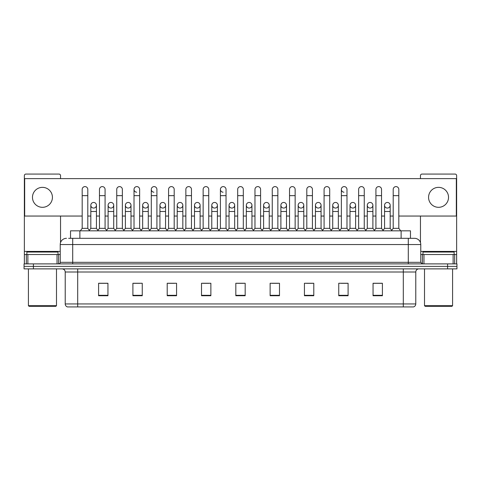 <?xml version="1.0" encoding="UTF-8"?>
<svg xmlns="http://www.w3.org/2000/svg" width="481" height="481" viewBox="0 0 481 481"><rect width="100%" height="100%" fill="white"/><g stroke="black" fill="none" stroke-linecap="round" stroke-linejoin="round"><path stroke-width="0.72" d="M70.527 238.317L70.527 230.832L410.473 230.832L410.473 238.317M403.306 306.932L403.306 303.938L415.782 303.938C415.692 305.435 414.947 306.433 413.534 306.932L67.623 306.932M415.782 303.938L415.782 271.999A3.12 3.12 0 0 1 418.897 268.879M67.466 306.932A3.12 3.12 0 0 1 65.218 303.938L65.218 271.999C65.037 270.106 63.997 269.065 62.103 268.879M33.405 263.889L456.95 263.889L456.95 266.384L24.05 266.384L24.05 268.879L33.405 268.879L33.405 266.384L24.05 266.384L24.05 263.889L33.405 263.889L33.405 266.384L456.95 266.384L456.95 268.879L33.405 268.879M382.407 295.737L382.407 283.261L373.052 283.261L373.052 295.737L382.407 295.737M348.1 295.737L348.1 283.261L338.744 283.261L338.744 295.737L348.1 295.737M313.792 295.737L313.792 283.261L304.437 283.261L304.437 295.737L313.792 295.737M279.485 295.737L279.485 283.261L270.13 283.261L270.13 295.737L279.485 295.737M107.948 295.737L107.948 283.261L98.593 283.261L98.593 295.737L107.948 295.737M142.256 295.737L142.256 283.261L132.9 283.261L132.9 295.737L142.256 295.737M176.563 295.737L176.563 283.261L167.208 283.261L167.208 295.737L176.563 295.737M210.87 295.737L210.87 283.261L201.515 283.261L201.515 295.737L210.87 295.737M245.178 295.737L245.178 283.261L235.822 283.261L235.822 295.737L245.178 295.737M306.493 283.321L312.734 283.321M341.053 283.321L347.288 283.321M373.052 283.321L381.848 283.321M375.607 283.321L373.208 283.321M202.826 283.321L209.061 283.321M168.266 283.321L174.507 283.321M133.712 283.321L139.947 283.321M107.792 283.321L105.393 283.321M99.152 283.321L107.948 283.321M271.939 283.321L278.174 283.321M237.38 283.321L243.62 283.321M68.795 238.317L412.349 238.317M68.651 238.317L72.703 238.317L72.703 244.552L60.227 244.552L60.227 262.331A1.557 1.557 0 0 1 58.67 263.889M66.468 238.317A6.235 6.235 0 0 0 60.227 244.552M414.532 238.317A6.235 6.235 0 0 1 420.773 244.552L408.297 244.552L408.297 238.317L414.436 238.317M420.773 244.552L420.773 262.331L422.33 263.889M82.185 195.653L87.801 195.653L87.801 228.337L82.185 228.337L82.185 189.412A2.808 2.808 0 0 1 85.167 186.61A2.808 2.808 0 0 1 87.801 189.412A2.808 2.808 0 0 0 85.167 186.61M82.185 228.337L80.315 230.832M87.801 228.337L89.67 230.832M93.633 202.447A2.808 2.808 0 0 0 90.825 205.171A2.808 2.808 0 0 0 93.458 208.057A2.808 2.808 0 0 1 90.825 205.255A2.808 2.808 0 0 1 93.807 202.453A2.808 2.808 0 0 1 96.441 205.255L96.441 211.496L90.825 211.496L90.825 205.255M96.441 211.496L96.441 228.337L90.825 228.337L90.825 211.496M90.825 228.337L89.31 230.351M96.441 228.337L97.95 230.351M99.465 195.653L105.08 195.653L105.08 228.337L99.465 228.337L99.465 189.412A2.808 2.808 0 0 1 102.447 186.61A2.808 2.808 0 0 1 105.08 189.412A2.808 2.808 0 0 0 102.447 186.61M99.465 228.337L97.595 230.832M105.08 228.337L106.95 230.832M116.745 195.653L122.354 195.653L122.354 228.337L116.745 228.337L116.745 189.412A2.808 2.808 0 0 1 119.727 186.61A2.808 2.808 0 0 1 122.354 189.412A2.808 2.808 0 0 0 119.727 186.61M116.745 228.337L114.869 230.832M122.354 228.337L124.23 230.832M134.019 195.653L139.634 195.653L139.634 228.337L134.019 228.337L134.019 189.412A2.808 2.808 0 0 1 137.007 186.61A2.808 2.808 0 0 1 139.634 189.412A2.808 2.808 0 0 0 137.007 186.61M134.019 228.337L132.149 230.832M139.634 228.337L141.504 230.832M151.299 195.653L156.914 195.653L156.914 228.337L151.299 228.337L151.299 189.412A2.808 2.808 0 0 1 154.281 186.61A2.808 2.808 0 0 1 156.914 189.412A2.808 2.808 0 0 0 154.281 186.61M151.299 228.337L149.429 230.832M156.914 228.337L158.784 230.832M110.913 202.447A2.808 2.808 0 0 0 108.105 205.171A2.808 2.808 0 0 0 110.732 208.057A2.808 2.808 0 0 1 108.105 205.255A2.808 2.808 0 0 1 111.087 202.453A2.808 2.808 0 0 1 113.72 205.255L113.72 211.496L108.105 211.496L108.105 205.255M113.72 211.496L113.72 228.337L108.105 228.337L108.105 211.496M108.105 228.337L106.59 230.351M113.72 228.337L115.23 230.351M128.186 202.447A2.808 2.808 0 0 0 125.385 205.171A2.808 2.808 0 0 0 128.012 208.057A2.808 2.808 0 0 1 125.385 205.255A2.808 2.808 0 0 1 128.367 202.453A2.808 2.808 0 0 1 130.994 205.255L130.994 211.496L125.385 211.496L125.385 205.255M130.994 211.496L130.994 228.337L125.385 228.337L125.385 211.496M125.385 228.337L123.87 230.351M130.994 228.337L132.509 230.351M145.466 202.447A2.808 2.808 0 0 0 142.665 205.171A2.808 2.808 0 0 0 145.292 208.057A2.808 2.808 0 0 1 142.659 205.255A2.808 2.808 0 0 1 145.647 202.453A2.808 2.808 0 0 1 148.274 205.255L148.274 211.496L142.659 211.496L142.659 205.255M148.274 211.496L148.274 228.337L142.659 228.337L142.659 211.496M142.659 228.337L141.149 230.351M148.274 228.337L149.789 230.351M57.035 263.889L57.035 254.533L27.868 254.533L27.868 263.889M60.54 178.619L60.54 175.625A1.557 1.557 0 0 0 58.983 174.068L25.92 174.068A1.557 1.557 0 0 0 24.363 175.625L24.363 254.533L27.868 254.533M60.54 216.047L60.54 242.604M57.035 254.533L60.227 254.533M24.363 263.889L24.363 254.533M453.132 263.889L453.132 254.533L423.965 254.533L423.965 263.889M453.132 254.533L456.637 254.533L456.637 175.625A1.557 1.557 0 0 0 455.08 174.068L422.017 174.068A1.557 1.557 0 0 0 420.46 175.625L420.46 178.619M420.46 216.047L420.46 242.604M420.773 254.533L423.965 254.533M456.637 254.533L456.637 263.889M58.045 254.533L58.045 252.038L26.858 252.038L26.858 254.533M28.415 268.879L28.415 305.682L56.487 305.682L56.487 268.879M56.487 305.682L55.862 306.307L29.04 306.307L28.415 305.682M454.142 254.533L454.142 252.038L422.955 252.038L422.955 254.533M424.513 268.879L424.513 305.682L452.585 305.682L452.585 268.879M452.585 305.682L451.96 306.307L425.138 306.307L424.513 305.682M387.367 202.447A2.808 2.808 0 0 0 384.559 205.171A2.808 2.808 0 0 0 387.193 208.057M370.087 202.447A2.808 2.808 0 0 0 367.286 205.171A2.808 2.808 0 0 0 369.913 208.057M352.813 202.447A2.808 2.808 0 0 0 350.006 205.171A2.808 2.808 0 0 0 352.633 208.057M335.534 202.447A2.808 2.808 0 0 0 332.726 205.171A2.808 2.808 0 0 0 335.353 208.057M318.254 202.447A2.808 2.808 0 0 0 315.446 205.171A2.808 2.808 0 0 0 318.079 208.057M300.974 202.447A2.808 2.808 0 0 0 298.172 205.171A2.808 2.808 0 0 0 300.799 208.057M341.366 195.653L346.981 195.653L346.981 228.337L341.366 228.337L341.366 189.412A2.808 2.808 0 0 1 344.174 186.604A2.808 2.808 0 0 0 341.366 189.328A2.808 2.808 0 0 0 343.993 192.214M283.694 202.447A2.808 2.808 0 0 0 280.892 205.171A2.808 2.808 0 0 0 283.519 208.057M266.42 202.447A2.808 2.808 0 0 0 263.612 205.171A2.808 2.808 0 0 0 266.24 208.057M249.14 202.447A2.808 2.808 0 0 0 246.332 205.171A2.808 2.808 0 0 0 248.966 208.057M231.86 202.447A2.808 2.808 0 0 0 229.052 205.171A2.808 2.808 0 0 0 231.686 208.057A2.808 2.808 0 0 1 229.052 205.255A2.808 2.808 0 0 1 232.034 202.453A2.808 2.808 0 0 1 234.668 205.255L234.668 211.496L229.052 211.496L229.052 205.255M214.58 202.447A2.808 2.808 0 0 0 211.778 205.171A2.808 2.808 0 0 0 214.406 208.057A2.808 2.808 0 0 1 211.772 205.255A2.808 2.808 0 0 1 214.76 202.453A2.808 2.808 0 0 1 217.388 205.255L217.388 211.496L211.772 211.496L211.772 205.255M220.412 195.653L226.028 195.653L226.028 228.337L220.412 228.337L220.412 189.412A2.808 2.808 0 0 1 223.22 186.604A2.808 2.808 0 0 0 220.418 189.328A2.808 2.808 0 0 0 223.046 192.214M197.306 202.447A2.808 2.808 0 0 0 194.498 205.171A2.808 2.808 0 0 0 197.126 208.057A2.808 2.808 0 0 1 194.498 205.255A2.808 2.808 0 0 1 197.481 202.453A2.808 2.808 0 0 1 200.108 205.255L200.108 211.496L194.498 211.496L194.498 205.255M180.026 202.447A2.808 2.808 0 0 0 177.218 205.171A2.808 2.808 0 0 0 179.846 208.057A2.808 2.808 0 0 1 177.218 205.255A2.808 2.808 0 0 1 180.201 202.453A2.808 2.808 0 0 1 182.834 205.255L182.834 211.496L177.218 211.496L177.218 205.255M162.746 202.447A2.808 2.808 0 0 0 159.939 205.171A2.808 2.808 0 0 0 162.572 208.057A2.808 2.808 0 0 1 159.939 205.255A2.808 2.808 0 0 1 162.921 202.453A2.808 2.808 0 0 1 165.554 205.255L165.554 211.496L159.939 211.496L159.939 205.255M154.106 186.604A2.808 2.808 0 0 0 151.299 189.328A2.808 2.808 0 0 0 153.932 192.214M136.826 186.604A2.808 2.808 0 0 0 134.025 189.328A2.808 2.808 0 0 0 136.652 192.214M438.546 187.356A9.981 9.981 0 0 0 428.571 197.336A9.981 9.981 0 0 0 438.546 207.317A9.981 9.981 0 0 0 448.526 197.336A9.981 9.981 0 0 0 438.546 187.356M42.454 187.356A9.981 9.981 0 0 0 32.474 197.336A9.981 9.981 0 0 0 42.454 207.317A9.981 9.981 0 0 0 52.429 197.336A9.981 9.981 0 0 0 42.454 187.356M370.268 208.057A2.808 2.808 0 0 0 372.895 205.255A2.808 2.808 0 0 0 370.268 202.453A2.808 2.808 0 0 1 372.895 205.255L372.895 211.496L367.28 211.496L367.28 205.255A2.808 2.808 0 0 1 370.268 202.453M335.708 208.057A2.808 2.808 0 0 0 338.341 205.255A2.808 2.808 0 0 0 335.708 202.453A2.808 2.808 0 0 1 338.341 205.255L338.341 211.496L332.726 211.496L332.726 205.255A2.808 2.808 0 0 1 335.708 202.453M301.154 208.057A2.808 2.808 0 0 0 303.782 205.255A2.808 2.808 0 0 0 301.154 202.453A2.808 2.808 0 0 1 303.782 205.255L303.782 211.496L298.166 211.496L298.166 205.255A2.808 2.808 0 0 1 301.154 202.453M266.594 208.057A2.808 2.808 0 0 0 269.228 205.255A2.808 2.808 0 0 0 266.594 202.453A2.808 2.808 0 0 1 269.228 205.255L269.228 211.496L263.612 211.496L263.612 205.255A2.808 2.808 0 0 1 266.594 202.453M232.034 208.057A2.808 2.808 0 0 0 234.668 205.255A2.808 2.808 0 0 0 232.034 202.453M260.588 189.412L260.588 189.412A2.808 2.808 0 0 0 257.954 186.61A2.808 2.808 0 0 1 260.588 189.412L260.588 195.653L254.972 195.653L254.972 189.412A2.808 2.808 0 0 1 257.954 186.61M180.201 208.057A2.808 2.808 0 0 0 182.834 205.255A2.808 2.808 0 0 0 180.201 202.453M208.748 189.412L208.748 189.412A2.808 2.808 0 0 0 206.121 186.61A2.808 2.808 0 0 1 208.748 189.412L208.748 195.653L203.138 195.653L203.138 189.412A2.808 2.808 0 0 1 206.121 186.61M145.647 208.057A2.808 2.808 0 0 0 148.274 205.255A2.808 2.808 0 0 0 145.647 202.453M111.087 208.057A2.808 2.808 0 0 0 113.72 205.255A2.808 2.808 0 0 0 111.087 202.453M93.807 208.057A2.808 2.808 0 0 0 96.441 205.255A2.808 2.808 0 0 0 93.807 202.453M398.815 216.047L456.325 216.047L456.325 178.619L24.675 178.619L24.675 216.047L82.185 216.047M87.801 216.047L90.825 216.047M96.441 216.047L99.465 216.047M105.08 216.047L108.105 216.047M113.72 216.047L116.745 216.047M122.354 216.047L125.385 216.047M130.994 216.047L134.019 216.047M139.634 216.047L142.659 216.047M148.274 216.047L151.299 216.047M156.914 216.047L159.939 216.047M165.554 216.047L168.578 216.047M174.194 216.047L177.218 216.047M182.834 216.047L185.858 216.047M191.474 216.047L194.498 216.047M200.108 216.047L203.138 216.047M208.748 216.047L211.772 216.047M217.388 216.047L220.412 216.047M226.028 216.047L229.052 216.047M234.668 216.047L237.692 216.047M243.308 216.047L246.332 216.047M251.948 216.047L254.972 216.047M260.588 216.047L263.612 216.047M269.228 216.047L272.252 216.047M277.862 216.047L280.892 216.047M286.502 216.047L289.526 216.047M295.142 216.047L298.166 216.047M303.782 216.047L306.806 216.047M312.422 216.047L315.446 216.047M321.061 216.047L324.086 216.047M329.701 216.047L332.726 216.047M338.341 216.047L341.366 216.047M346.981 216.047L350.006 216.047M355.615 216.047L358.646 216.047M364.255 216.047L367.28 216.047M372.895 216.047L375.92 216.047M381.535 216.047L384.559 216.047M390.175 216.047L393.199 216.047M174.194 189.412L174.194 189.412A2.808 2.808 0 0 0 171.561 186.61A2.808 2.808 0 0 1 174.194 189.412L174.194 195.653L168.578 195.653L168.578 189.412A2.808 2.808 0 0 1 171.561 186.61M128.367 208.057A2.808 2.808 0 0 0 130.994 205.255A2.808 2.808 0 0 0 128.367 202.453M191.474 189.412L191.474 189.412A2.808 2.808 0 0 0 188.841 186.61A2.808 2.808 0 0 1 191.474 189.412L191.474 195.653L185.858 195.653L185.858 189.412A2.808 2.808 0 0 1 188.841 186.61M162.921 208.057A2.808 2.808 0 0 0 165.554 205.255A2.808 2.808 0 0 0 162.921 202.453M197.481 208.057A2.808 2.808 0 0 0 200.108 205.255A2.808 2.808 0 0 0 197.481 202.453M214.76 208.057A2.808 2.808 0 0 0 217.388 205.255A2.808 2.808 0 0 0 214.76 202.453M249.314 208.057A2.808 2.808 0 0 0 251.948 205.255A2.808 2.808 0 0 0 249.314 202.453A2.808 2.808 0 0 1 251.948 205.255L251.948 211.496L246.332 211.496L246.332 205.255A2.808 2.808 0 0 1 249.314 202.453M283.874 208.057A2.808 2.808 0 0 0 286.502 205.255A2.808 2.808 0 0 0 283.874 202.453A2.808 2.808 0 0 1 286.502 205.255L286.502 211.496L280.892 211.496L280.892 205.255A2.808 2.808 0 0 1 283.874 202.453M318.428 208.057A2.808 2.808 0 0 0 321.061 205.255A2.808 2.808 0 0 0 318.428 202.453A2.808 2.808 0 0 1 321.061 205.255L321.061 211.496L315.446 211.496L315.446 205.255A2.808 2.808 0 0 1 318.428 202.453M352.988 208.057A2.808 2.808 0 0 0 355.615 205.255A2.808 2.808 0 0 0 352.988 202.453A2.808 2.808 0 0 1 355.615 205.255L355.615 211.496L350.006 211.496L350.006 205.255A2.808 2.808 0 0 1 352.988 202.453M387.542 208.057A2.808 2.808 0 0 0 390.175 205.255A2.808 2.808 0 0 0 387.542 202.453A2.808 2.808 0 0 1 390.175 205.255L390.175 211.496L384.559 211.496L384.559 205.255A2.808 2.808 0 0 1 387.542 202.453M174.194 195.653L174.194 228.337L168.578 228.337L168.578 195.653M168.578 228.337L166.709 230.832M174.194 228.337L176.064 230.832M191.474 195.653L191.474 228.337L185.858 228.337L185.858 195.653M185.858 228.337L183.989 230.832M191.474 228.337L193.344 230.832M208.748 195.653L208.748 228.337L203.138 228.337L203.138 195.653M203.138 228.337L201.262 230.832M208.748 228.337L210.624 230.832M165.554 211.496L165.554 228.337L159.939 228.337L159.939 211.496M159.939 228.337L158.429 230.351M165.554 228.337L167.063 230.351M182.834 211.496L182.834 228.337L177.218 228.337L177.218 211.496M177.218 228.337L175.703 230.351M182.834 228.337L184.343 230.351M200.108 211.496L200.108 228.337L194.498 228.337L194.498 211.496M194.498 228.337L192.983 230.351M200.108 228.337L201.623 230.351M223.22 186.604A2.808 2.808 0 0 1 226.028 189.412A2.808 2.808 0 0 0 223.4 186.61M220.412 228.337L218.542 230.832M226.028 228.337L227.898 230.832M237.692 195.653L243.308 195.653L243.308 228.337L237.692 228.337L237.692 189.412A2.808 2.808 0 0 1 240.674 186.61A2.808 2.808 0 0 1 243.308 189.412A2.808 2.808 0 0 0 240.674 186.61M237.692 228.337L235.822 230.832M243.308 228.337L245.178 230.832M260.588 195.653L260.588 228.337L254.972 228.337L254.972 195.653M254.972 228.337L253.102 230.832M260.588 228.337L262.458 230.832M272.252 195.653L277.862 195.653L277.862 228.337L272.252 228.337L272.252 189.412A2.808 2.808 0 0 1 275.234 186.61A2.808 2.808 0 0 1 277.862 189.412A2.808 2.808 0 0 0 275.234 186.61M272.252 228.337L270.376 230.832M277.862 228.337L279.738 230.832M289.526 195.653L295.142 195.653L295.142 228.337L289.526 228.337L289.526 189.412A2.808 2.808 0 0 1 292.514 186.61A2.808 2.808 0 0 1 295.142 189.412A2.808 2.808 0 0 0 292.514 186.61M289.526 228.337L287.656 230.832M295.142 228.337L297.011 230.832M217.388 211.496L217.388 228.337L211.772 228.337L211.772 211.496M211.772 228.337L210.263 230.351M217.388 228.337L218.903 230.351M234.668 211.496L234.668 228.337L229.052 228.337L229.052 211.496M229.052 228.337L227.543 230.351M234.668 228.337L236.183 230.351M251.948 211.496L251.948 228.337L246.332 228.337L246.332 211.496M246.332 228.337L244.817 230.351M251.948 228.337L253.457 230.351M269.228 211.496L269.228 228.337L263.612 228.337L263.612 211.496M263.612 228.337L262.097 230.351M269.228 228.337L270.737 230.351M286.502 211.496L286.502 228.337L280.892 228.337L280.892 211.496M280.892 228.337L279.377 230.351M286.502 228.337L288.017 230.351M306.806 195.653L312.422 195.653L312.422 228.337L306.806 228.337L306.806 189.412A2.808 2.808 0 0 1 309.788 186.61A2.808 2.808 0 0 1 312.422 189.412A2.808 2.808 0 0 0 309.788 186.61M306.806 228.337L304.936 230.832M312.422 228.337L314.291 230.832M324.086 195.653L329.701 195.653L329.701 228.337L324.086 228.337L324.086 189.412A2.808 2.808 0 0 1 327.068 186.61A2.808 2.808 0 0 1 329.701 189.412A2.808 2.808 0 0 0 327.068 186.61M324.086 228.337L322.216 230.832M329.701 228.337L331.571 230.832M344.174 186.604A2.808 2.808 0 0 1 346.981 189.412A2.808 2.808 0 0 0 344.348 186.61M341.366 228.337L339.496 230.832M346.981 228.337L348.851 230.832M358.646 195.653L364.255 195.653L364.255 228.337L358.646 228.337L358.646 189.412A2.808 2.808 0 0 1 361.628 186.61A2.808 2.808 0 0 1 364.255 189.412A2.808 2.808 0 0 0 361.628 186.61M358.646 228.337L356.77 230.832M364.255 228.337L366.131 230.832M375.92 195.653L381.535 195.653L381.535 228.337L375.92 228.337L375.92 189.412A2.808 2.808 0 0 1 378.908 186.61A2.808 2.808 0 0 1 381.535 189.412A2.808 2.808 0 0 0 378.908 186.61M375.92 228.337L374.05 230.832M381.535 228.337L383.405 230.832M393.199 195.653L398.815 195.653L398.815 228.337L393.199 228.337L393.199 189.412A2.808 2.808 0 0 1 396.182 186.61A2.808 2.808 0 0 1 398.815 189.412A2.808 2.808 0 0 0 396.182 186.61M393.199 228.337L391.33 230.832M398.815 228.337L400.685 230.832M303.782 211.496L303.782 228.337L298.166 228.337L298.166 211.496M298.166 228.337L296.657 230.351M303.782 228.337L305.297 230.351M321.061 211.496L321.061 228.337L315.446 228.337L315.446 211.496M315.446 228.337L313.937 230.351M321.061 228.337L322.571 230.351M338.341 211.496L338.341 228.337L332.726 228.337L332.726 211.496M332.726 228.337L331.211 230.351M338.341 228.337L339.851 230.351M355.615 211.496L355.615 228.337L350.006 228.337L350.006 211.496M350.006 228.337L348.491 230.351M355.615 228.337L357.13 230.351M372.895 211.496L372.895 228.337L367.28 228.337L367.28 211.496M367.28 228.337L365.77 230.351M372.895 228.337L374.41 230.351M390.175 211.496L390.175 228.337L384.559 228.337L384.559 211.496M384.559 228.337L383.05 230.351M390.175 228.337L391.69 230.351M79.882 238.317L79.882 230.832M401.118 238.317L401.118 230.832M403.306 268.879L403.306 271.999L65.218 271.999M415.782 271.999L403.306 271.999L403.306 303.938L77.694 303.938L77.694 306.932M65.218 303.938L77.694 303.938L77.694 268.879M447.595 268.879L447.595 263.889M245.178 295.304L235.822 295.304M210.87 295.304L201.515 295.304M176.563 295.304L167.208 295.304M142.256 295.304L132.9 295.304M107.948 295.304L98.593 295.304M279.485 295.304L270.13 295.304M313.792 295.304L304.437 295.304M348.1 295.304L338.744 295.304M382.407 295.304L373.052 295.304M72.703 263.889L72.703 262.331L420.773 262.331M60.227 262.331L72.703 262.331L72.703 244.552L408.297 244.552L408.297 263.889M60.227 251.419L24.363 251.419M58.568 254.533L58.568 263.889M24.387 254.533L24.387 263.889M26.335 263.889L26.335 254.533M456.637 251.419L420.773 251.419M456.613 263.889L456.613 254.533M454.665 254.533L454.665 263.889M422.432 263.889L422.432 254.533M87.801 195.653L87.801 189.412M105.08 195.653L105.08 189.412M122.354 195.653L122.354 189.412M139.634 195.653L139.634 189.412M156.914 195.653L156.914 189.412M226.028 195.653L226.028 189.412M243.308 195.653L243.308 189.412M277.862 195.653L277.862 189.412M295.142 195.653L295.142 189.412M312.422 195.653L312.422 189.412M329.701 195.653L329.701 189.412M346.981 195.653L346.981 189.412M364.255 195.653L364.255 189.412M381.535 195.653L381.535 189.412M398.815 195.653L398.815 189.412"/></g></svg>

